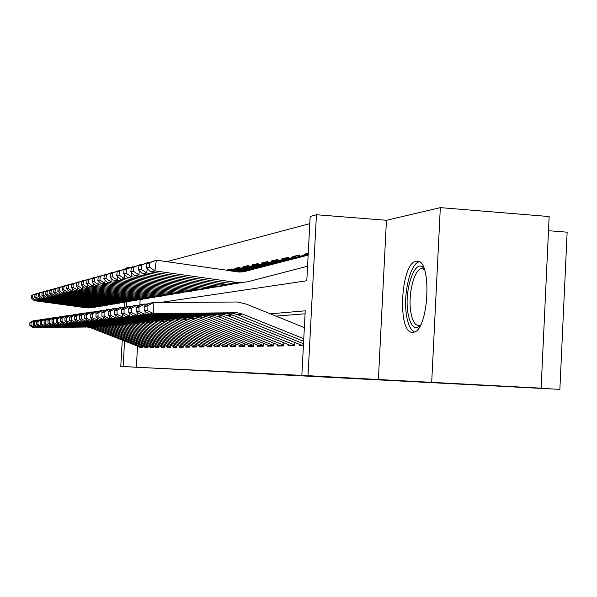 <?xml version="1.0" encoding="UTF-8"?>
<svg xmlns="http://www.w3.org/2000/svg" width="597" height="597" viewBox="0 0 597 597"><rect width="100%" height="100%" fill="white"/><g stroke="black" fill="none" stroke-linecap="round" stroke-linejoin="round"><path stroke-width="0.9" d="M416.273 261.277C400.602 262.24 396.975 334.201 412.736 332.283L413.243 332.23C428.825 331.962 432.519 258.755 416.855 261.225L416.273 261.277M159.436 302.604L306.806 280.762L310.179 216.495L316.44 214.741L308.022 375.685L301.843 375.379L305.231 310.821L270.284 313.821M386.453 220.3L378.394 379.52L541.128 388.162L549.158 216.554L440.325 207.629L386.453 220.3L316.44 214.741M548.494 230.703L567.15 232.188L559.867 389.371L120.773 366.401L122.258 340.163M126.303 268.889L126.355 268.001L128.743 267.337L128.713 267.904M130.243 267.434L128.743 267.337M309.798 223.659L166.69 261.665M431.706 382.192L440.325 207.629M299.358 344.476L299.298 345.693L303.403 345.641M288.15 344.656L288.09 345.842L294.746 345.753L294.911 342.685M277.456 344.827L277.396 345.976L283.754 345.894L283.903 342.954M267.255 344.991L267.195 346.111L273.262 346.029L273.411 343.2M257.501 345.148L257.441 346.238L263.24 346.163L263.381 343.439M248.165 345.297L248.113 346.357L253.658 346.29L253.8 343.671M239.233 345.439L239.173 346.476L244.494 346.409L244.628 343.887M230.666 345.573L230.614 346.588L235.711 346.521L235.837 344.088M222.457 345.708L222.397 346.693L227.285 346.633L227.412 344.282M214.569 345.835L214.517 346.797L219.211 346.738L219.33 344.469M206.987 345.954L206.935 346.894L211.45 346.835L211.569 344.641M199.704 346.066L199.652 346.991L203.987 346.932L204.107 344.812M192.689 346.178L192.637 347.081L196.816 347.029L196.928 344.969M185.936 346.29L185.883 347.17L189.906 347.118L190.018 345.126M179.421 346.394L179.376 347.253L183.249 347.208L183.361 345.275M173.145 346.491L173.1 347.335L176.839 347.29L176.943 345.409M167.093 346.588L167.041 347.417L170.652 347.372L170.757 345.544M161.242 346.678L161.197 347.491L164.682 347.447L164.779 345.678M155.593 346.767L155.548 347.566L158.914 347.521L159.011 345.797M150.131 346.857L150.086 347.633L153.339 347.596L153.429 345.924M144.84 346.939L144.802 347.708L147.952 347.663L148.041 346.036M229.397 270.247L226.569 270.045L231.494 269.038L231.442 270.075M237.733 268.553L234.852 268.351L239.987 267.299L239.934 268.366M246.427 266.792L243.486 266.583L248.845 265.486L248.792 266.583M255.501 264.949L252.501 264.74L258.091 263.59L258.031 264.717M264.971 263.031L261.904 262.814L267.755 261.613L267.695 262.77M274.866 261.023L271.739 260.799L277.859 259.546L277.792 260.732M285.224 258.919L282.03 258.688L288.433 257.382L288.373 258.598M296.075 256.717L292.806 256.486L299.522 255.106L299.455 256.367M307.448 254.412L304.104 254.173L308.246 253.322M140.146 299.776L139.847 305.052M234.808 269.217L234.852 268.351M243.442 267.463L243.486 266.583M252.449 265.635L252.501 264.74M261.859 263.732L261.904 262.814M271.687 261.74L271.739 260.799M281.978 259.658L282.03 258.688M292.754 257.471L292.806 256.486M304.052 255.18L304.104 254.173M137.534 346.156L136.34 367.237L301.843 375.379M305.074 313.798L275.956 316.111M139.728 347.021L139.683 347.775L142.735 347.73L142.825 346.148M378.394 379.52L308.022 375.685M136.34 367.237L120.773 366.401M541.128 388.162L488.368 385.475L559.867 389.371M126.78 302.007L126.519 306.679M124.131 307.261L124.407 302.395M124.564 341.074L123.124 366.513M141.84 347.745L90.945 327.88L87.401 327.022L33.238 327.634L34.939 327.432L31.059 325.432L31.022 322.671L29.85 322.835L29.887 325.589L31.059 325.432M29.85 322.835L33.148 320.768L36.186 320.499M31.022 322.671L34.842 320.514L34.857 321.328M34.924 326.163L34.939 327.432L89.528 326.82L93.102 327.686L142.765 347.178M29.887 325.589L33.238 327.634M37.38 293.485L36.902 293.679M36.26 298.545L36.036 300.276L88.61 307.44L95.759 307.142M32.484 297.799L32.85 295.06L31.663 295.381L31.305 298.104L32.484 297.799L36.036 300.276L34.328 300.694L86.49 307.798L93.572 307.507M31.663 295.381L36.939 293.418L32.85 295.06M34.328 300.694L31.305 298.104M420.131 325.79C414.415 330.223 410.355 325.947 407.952 312.955C403.788 289.5 415.587 256.247 424.101 268.725M424.415 269.568L421.885 268.687C414.363 268.232 407.773 294.403 410.803 311.933C412.355 321.082 415.087 325.619 418.997 325.537L420.557 324.999M419.228 261.852C410.236 263.404 402.975 294.478 406.497 315.283C407.99 324.567 410.609 330.111 414.355 331.932M146.996 347.678L95.296 327.484L91.692 326.611L36.663 327.231L38.424 327.022L34.477 324.992L34.439 322.179L33.231 322.35L33.268 325.149L34.477 324.992M33.231 322.35L36.574 320.253L39.715 319.97M34.439 322.179L38.327 319.985L38.342 320.835M38.409 325.708L38.424 327.022L93.893 326.402L97.527 327.283L147.981 347.103M33.268 325.149L36.663 327.231M152.317 347.611L99.796 327.081L96.132 326.193L40.208 326.813L42.029 326.604L38.007 324.537L37.969 321.671L36.723 321.85L36.76 324.693L38.007 324.537M36.723 321.85L40.118 319.716L43.365 319.425M37.969 321.671L41.932 319.44L41.947 320.32M42.014 325.238L42.029 326.604L98.408 325.977L102.102 326.872L153.369 347.021M36.76 324.693L40.208 326.813M157.817 347.536L104.445 326.656L100.721 325.753L43.879 326.387L45.76 326.163L41.671 324.059L41.626 321.149L40.335 321.335L40.372 324.231L41.671 324.059M40.335 321.335L43.782 319.164L47.141 318.865M41.626 321.149L45.663 318.88L45.67 319.791M45.738 324.746L45.76 326.163L103.072 325.529L106.826 326.44L158.944 346.939M40.372 324.231L43.879 326.387M163.511 347.461L109.258 326.223L105.468 325.298L47.67 325.94L49.618 325.708L45.454 323.574L45.417 320.611L44.074 320.798L44.111 323.746L45.454 323.574M44.074 320.798L47.573 318.589L51.058 318.283M45.417 320.611L49.521 318.298L49.536 319.246M49.603 324.238L49.618 325.708L107.908 325.067L111.721 325.992L164.712 346.857M44.111 323.746L47.67 325.94M40.909 292.508L40.424 292.709M39.775 297.619L39.536 299.41L92.96 306.701L100.244 306.395M35.924 296.888L36.29 294.105L35.074 294.44L34.708 297.209L35.924 296.888L39.536 299.41L37.775 299.843L90.766 307.074L97.983 306.768M35.074 294.44L40.454 292.44L36.29 294.105M37.775 299.843L34.708 297.209M44.559 291.493L44.059 291.702M43.402 296.664L43.163 298.515L97.453 305.94L104.878 305.619M39.484 295.955L39.857 293.127L38.596 293.47L38.223 296.284L39.484 295.955L43.163 298.515L41.335 298.963L95.184 306.321L102.542 306.007M38.596 293.47L44.096 291.433L39.857 293.127M41.335 298.963L38.223 296.284M48.342 290.448L47.82 290.664M47.163 295.672L46.909 297.59L102.109 305.149L109.669 304.821M43.163 294.985L43.544 292.105L42.238 292.463L41.857 295.328L43.163 294.985L46.909 297.59L45.021 298.06L99.759 305.545L107.251 305.224M42.238 292.463L47.857 290.381L43.544 292.105M45.021 298.06L41.857 295.328M52.252 289.366L51.715 289.597M51.051 294.634L50.79 296.634L106.923 304.328L114.639 303.992M46.976 293.985L47.357 291.052L46.006 291.426L45.626 294.336L46.976 293.985L50.79 296.634L48.827 297.112L104.49 304.746L112.132 304.41M46.006 291.426L51.752 289.299L47.357 291.052M48.827 297.112L45.626 294.336M169.406 347.387L114.236 325.768L110.385 324.828L51.603 325.477L53.626 325.238L49.379 323.059L49.335 320.044L47.947 320.246L47.991 323.246L49.379 323.059M47.947 320.246L51.499 318L55.111 317.679M49.335 320.044L53.521 317.694L53.536 318.679M53.603 323.716L53.626 325.238L112.915 324.589L116.796 325.537L170.682 346.775M47.991 323.246L51.603 325.477M56.312 288.247L55.745 288.478M55.081 293.567L54.805 295.642L111.908 303.485L119.781 303.134M50.924 292.948L51.312 289.963L49.917 290.343L49.521 293.314L50.924 292.948L54.805 295.642L52.782 296.142L109.393 303.91L117.184 303.567M49.917 290.343L55.79 288.172L51.312 289.963M52.782 296.142L49.521 293.314M175.503 347.305L119.4 325.298L115.482 324.343L55.678 324.999L57.767 324.753L53.446 322.537L53.402 319.462L51.961 319.671L52.006 322.723L53.446 322.537M51.961 319.671L55.573 317.388L59.319 317.052M53.402 319.462L57.663 317.067L57.678 318.089M57.745 323.164L57.767 324.753L118.102 324.096L122.049 325.059L176.869 346.685M52.006 322.723L55.678 324.999M60.513 287.082L59.924 287.329M59.252 292.455L58.976 294.612L117.072 302.604L125.109 302.246M55.014 291.866L55.409 288.829L53.961 289.232L53.566 292.246L55.014 291.866L58.976 294.612L56.872 295.127L114.467 303.052L122.415 302.694M53.961 289.232L59.969 287.008L55.409 288.829M56.872 295.127L53.566 292.246M181.831 347.223L124.743 324.813L120.766 323.843L59.901 324.499L62.073 324.246L57.663 321.992L57.618 318.865L56.125 319.074L56.17 322.186L57.663 321.992M56.125 319.074L59.797 316.746L63.678 316.403M57.618 318.865L61.961 316.417L61.976 317.485M62.051 322.596L62.073 324.246L123.475 323.581L127.497 324.567L183.286 346.596M56.17 322.186L59.901 324.499M64.872 285.881L64.267 286.135M63.588 291.306L63.297 293.545L122.43 301.694L130.631 301.328M59.26 290.754L59.663 287.657L58.155 288.067L57.752 291.149L59.26 290.754L63.297 293.545L61.11 294.082L119.728 302.157L127.84 301.791M58.155 288.067L64.312 285.799L59.663 287.657M61.11 294.082L57.752 291.149M188.383 347.141L130.295 324.305L126.243 323.32L64.282 323.984L66.536 323.723L62.036 321.425L61.998 318.238L60.446 318.455L60.491 321.626L62.036 321.425M60.446 318.455L64.177 316.089L68.207 315.731M61.998 318.238L66.424 315.746L66.439 316.85M66.513 321.999L66.536 323.723L129.056 323.052L133.146 324.052L189.943 346.499M60.491 321.626L64.282 323.984M69.401 284.627L68.767 284.888M68.088 290.105L67.782 292.433L127.989 300.754L136.37 300.373M63.663 289.59L64.073 286.441L62.513 286.866L62.103 290L63.663 289.59L67.782 292.433L65.513 292.993L125.183 301.231L133.474 300.851M62.513 286.866L68.812 284.545L64.073 286.441M65.513 292.993L62.103 290M195.189 347.051L136.056 323.783L131.922 322.776L68.834 323.455L71.177 323.178L66.588 320.835L66.543 317.582L64.931 317.813L64.976 321.044L66.588 320.835M64.931 317.813L68.722 315.403L72.916 315.029M66.543 317.582L71.065 315.044L71.08 316.201M71.147 321.387L71.177 323.178L134.847 322.499L139.019 323.514L196.846 346.394M64.976 321.044L68.834 323.455M74.103 283.329L73.446 283.605M72.759 288.858L72.438 291.284L133.765 299.776L142.325 299.373M68.237 288.388L68.655 285.172L67.036 285.62L66.618 288.814L68.237 288.388L72.438 291.284L70.088 291.866L130.847 300.269L139.317 299.881M67.036 285.62L73.491 283.239L68.655 285.172M70.088 291.866L66.618 288.814M202.256 346.954L142.034 323.246L137.832 322.216L73.565 322.895L75.998 322.611L71.312 320.223L71.267 316.91L69.595 317.149L69.64 320.44L71.312 320.223M69.595 317.149L73.446 314.686L77.811 314.298M71.267 316.91L75.879 314.32L75.901 315.522M75.968 320.746L75.998 322.611L140.87 321.925L145.116 322.962L204.025 346.297M69.64 320.44L73.565 322.895M78.991 281.978L78.304 282.262M77.617 287.56L77.282 290.09L139.765 298.754L148.511 298.343M72.991 287.135L73.424 283.859L71.737 284.321L71.312 287.575L72.991 287.135L77.282 290.09L74.841 290.694L136.735 299.269L145.384 298.866M71.737 284.321L78.356 281.888L73.424 283.859M74.841 290.694L71.312 287.575M209.599 346.864L148.257 322.678L143.974 321.626L78.483 322.32L81.013 322.022L76.229 319.582L76.185 316.201L74.438 316.455L74.491 319.813L76.229 319.582M74.438 316.455L78.364 313.947L82.908 313.544M76.185 316.201L80.894 313.567L80.916 314.82M80.991 320.074L81.013 322.022L147.131 321.328L151.459 322.387L211.48 346.185M74.491 319.813L78.483 322.32M84.073 280.575L83.364 280.874M82.67 286.202L82.326 288.844L146.004 297.694L154.951 297.269M77.938 285.829L78.379 282.485L76.617 282.971L76.185 286.291L77.938 285.829L82.326 288.844L79.782 289.478L142.855 298.231L151.698 297.813M76.617 282.971L83.416 280.478L78.379 282.485M79.782 289.478L76.185 286.291M217.233 346.76L154.727 322.089L150.362 321.022L83.602 321.716L86.237 321.41L81.349 318.925L81.304 315.47L79.491 315.731L79.535 319.156L81.349 318.925M79.491 315.731L83.476 313.171L88.207 312.753M81.304 315.47L86.117 312.776L86.132 314.089M86.207 319.373L86.237 321.41L153.653 320.708L158.056 321.79L219.241 346.081M79.535 319.156L83.602 321.716M89.371 279.112L88.625 279.426M87.931 284.791L87.572 287.553L152.496 296.59L161.653 296.149M83.095 284.478L83.535 281.068L81.707 281.568L81.267 284.956L83.095 284.478L87.572 287.553L84.923 288.202L149.213 297.149L158.265 296.716M81.707 281.568L88.677 279.015L83.535 281.068M84.923 288.202L81.267 284.956M225.181 346.656L161.459 321.477L157.011 320.388L88.931 321.089L91.677 320.768L86.684 318.231L86.64 314.709L84.744 314.977L84.796 318.477L86.684 318.231M84.744 314.977L88.804 312.373L93.736 311.933M86.64 314.709L91.557 311.955L91.572 313.328M91.647 318.641L91.677 320.768L160.436 320.059L164.936 321.164L227.323 345.962M84.796 318.477L88.931 321.089M227.957 270.538L231.457 269.829L228.479 270.613M94.893 277.583L94.11 277.911M93.408 283.314L93.035 286.202L159.257 295.44L168.63 294.985M88.46 283.06L88.916 279.583L87.005 280.105L86.558 283.568L88.46 283.06L93.035 286.202L90.274 286.881L155.839 296.022L165.108 295.575M228.823 270.366L227.927 270.531M87.005 280.105L94.169 277.486L88.916 279.583M90.274 286.881L86.558 283.568M233.457 346.551L168.481 320.843L163.936 319.723L94.49 320.44L97.356 320.104L92.251 317.507L92.199 313.91L90.222 314.194L90.274 317.768L92.251 317.507M90.222 314.194L94.363 311.537L99.505 311.074M92.199 313.91L97.229 311.104L97.251 312.537M97.326 317.873L97.356 320.104L167.511 319.38L172.1 320.514L235.748 345.842M90.274 317.768L94.49 320.44M239.949 268.128L229.621 270.777M100.647 275.993L99.893 275.889L99.833 276.336M99.132 281.769L98.736 284.791L166.302 294.246L175.906 293.769M94.057 281.59L94.52 278.03L92.528 278.583L92.072 282.112L94.057 281.59L98.736 284.791L95.856 285.508L162.742 294.851L172.234 294.388M237.158 268.672L229.039 270.695M92.528 278.583L99.893 275.889L94.52 278.03M95.856 285.508L92.072 282.112M242.083 346.439L175.802 320.179L171.167 319.037L100.289 319.761L103.281 319.402L98.057 316.761L98.005 313.082L95.945 313.38L95.998 317.022L98.057 316.761M95.945 313.38L100.154 310.656L105.535 310.186M98.005 313.082L103.147 310.209L103.169 311.709M103.244 317.067L103.281 319.402L174.899 318.679L179.578 319.835L244.524 345.715M95.998 317.022L100.289 319.761M248.8 266.329L230.823 270.956M106.654 274.336L105.863 274.224L105.803 274.695M105.094 280.157L104.684 283.321L173.66 293L183.503 292.5M99.9 280.053L100.371 276.418L98.296 276.993L97.826 280.597L99.9 280.053L104.684 283.321L101.677 284.068L169.944 293.627L179.667 293.142M245.852 266.911L230.211 270.866M98.296 276.993L105.863 274.224L100.371 276.418M101.677 284.068L97.826 280.597M251.091 346.32L183.436 319.485L178.712 318.313L106.341 319.044L109.467 318.679L104.124 315.97L104.072 312.216L101.915 312.522L101.968 316.253L104.124 315.97M101.915 312.522L106.206 309.746L111.833 309.246M104.072 312.216L109.333 309.276L109.355 310.85M109.438 316.223L109.467 318.679L182.607 317.94L187.383 319.126L253.695 345.588M101.968 316.253L106.341 319.044M258.046 264.456L232.076 271.135M112.93 272.605L112.109 272.486L112.042 272.986M111.333 278.471L110.908 281.791L181.339 291.694L184.025 291.933L191.436 291.179M106.005 278.448L106.482 274.732L104.311 275.329L103.833 279.015L106.005 278.448L110.908 281.791L107.758 282.568L177.458 292.351L187.428 291.851M254.919 265.068L231.442 271.045M104.311 275.329L112.109 272.486L106.482 274.732M107.758 282.568L103.833 279.015M260.493 346.2L191.421 318.753L186.592 317.567L112.669 318.305L115.945 317.917L110.467 315.149L110.415 311.306L108.161 311.627L108.214 315.44L110.467 315.149M108.161 311.627L112.535 308.791L118.415 308.268M110.415 311.306L115.803 308.298L115.833 309.955M115.908 315.343L115.945 317.917L190.667 317.171L195.547 318.38L263.277 345.454M108.214 315.44L112.669 318.305M267.71 262.493L233.39 271.322M119.504 270.792L118.631 270.672L118.564 271.187M117.855 276.695L117.408 280.187L189.368 290.329L192.115 290.575L199.734 289.791M112.385 276.769L112.878 272.963L110.609 273.59L110.117 277.366L112.385 276.769L117.408 280.187L114.117 280.993L185.309 291.015L188.025 291.261L195.54 290.493M264.389 263.15L232.726 271.225M110.609 273.59L118.631 270.672L112.878 272.963M114.117 280.993L110.117 277.366M270.322 346.073L199.771 318L194.838 316.776L119.296 317.522L122.721 317.119L117.109 314.291L117.057 310.358L114.699 310.694L114.751 314.597L117.109 314.291M114.699 310.694L119.154 307.791L125.318 307.246M117.057 310.358L122.579 307.276L122.609 309.022M122.683 314.41L122.721 317.119L199.1 316.373L204.092 317.604L273.299 345.312M114.751 314.597L119.296 317.522M277.806 260.441L234.763 271.523M126.377 268.896L125.467 268.769L125.4 269.314M124.683 274.836L124.213 278.5L197.771 288.903L200.577 289.157L208.413 288.344M119.064 275.008L119.572 271.12L117.191 271.769L116.691 275.635L119.064 275.008L124.213 278.5L120.773 279.351L193.525 289.627L196.294 289.873L204.025 289.075M274.284 261.143L234.069 271.426M117.191 271.769L125.467 268.769L119.572 271.12M120.773 279.351L116.691 275.635M280.605 345.939L208.51 317.201L203.465 315.955L126.236 316.708L129.825 316.291L124.072 313.388L124.019 309.358L121.542 309.716L121.601 313.709L124.072 313.388M121.542 309.716L126.086 306.746L132.556 306.179M124.019 309.358L129.683 306.209L129.706 308.045M129.788 313.432L129.825 316.291L207.935 315.529L213.032 316.791L283.791 345.163M121.601 313.709L126.236 316.708M288.388 258.3L236.211 271.732M133.586 266.911L132.631 266.769L132.556 267.352M131.847 272.881L131.347 276.739L206.577 287.411L209.443 287.664L217.509 286.821M126.071 273.165L126.579 269.18L124.086 269.866L123.579 273.822L126.071 273.165L131.347 276.739L127.736 277.635L202.122 288.164L204.958 288.418L212.905 287.59M284.642 259.038L235.479 271.628M124.086 269.866L132.631 266.769L126.579 269.18M127.736 277.635L123.579 273.822M291.381 345.797L217.666 316.373L212.51 315.089L133.512 315.858L137.28 315.41L131.377 312.44L131.318 308.313L128.721 308.686L128.78 312.776L131.377 312.44M128.721 308.686L133.362 305.649L140.153 305.052M131.318 308.313L137.131 305.082L137.161 307.015M137.235 312.403L137.28 315.41L217.196 314.641L222.42 315.94L294.784 345.006M128.78 312.776L133.512 315.858M295.493 256.837L237.763 271.941M141.153 264.822L140.146 264.68L140.064 265.284M139.355 270.822L138.832 274.896L215.801 285.836L218.733 286.105L227.047 285.232M133.415 271.232L133.944 267.15L131.325 267.874L130.803 271.919L133.415 271.232L138.832 274.896L135.041 275.829L211.137 286.635L214.032 286.896L222.218 286.038M294.187 257.106L236.957 271.844M131.325 267.874L140.146 264.68L133.944 267.15M135.041 275.829L130.803 271.919M302.679 345.648L227.278 315.5L222.002 314.186L141.146 314.955L145.116 314.492L139.049 311.447L138.989 307.216L136.258 307.604L136.325 311.806L139.049 311.447M136.258 307.604L140.996 304.5L148.131 303.873M138.989 307.216L144.952 303.903L144.989 305.948M145.064 311.313L145.116 314.492L226.927 313.716L232.263 315.044L303.5 343.708M136.325 311.806L141.146 314.955M308.186 254.441L239.822 272.06M149.101 262.635L148.034 262.479L147.952 263.12M147.25 268.65L146.698 272.956L225.494 284.194L228.494 284.47L237.069 283.553M141.131 269.202L141.668 265.016L138.922 265.777L138.392 269.919L141.131 269.202L146.698 272.956L142.713 273.933L220.591 285.03L223.554 285.299L231.994 284.403M306.865 254.531L238.696 272.023M138.922 265.777L148.034 262.479L141.668 265.016M142.713 273.933L138.392 269.919M303.634 341.26L237.375 314.582L231.972 313.238L149.175 314.015L153.347 313.522L147.123 310.403L147.056 306.06L144.183 306.47L144.25 310.776L147.123 310.403M144.183 306.47L149.019 303.291L153.183 302.657L237.405 302L246.345 304.127L304.351 327.604M147.056 306.06L153.183 302.657L153.347 313.522L237.151 312.738L242.621 314.104L303.761 338.753M144.25 310.776L149.175 314.015M308.149 255.12L244.919 271.419L239.554 272.053L156.339 260.173L154.966 270.911L238.748 282.747L247.546 281.806L307.567 266.225M149.25 267.06L149.802 262.77L146.907 263.568L146.362 267.822L149.25 267.06L154.966 270.911L150.78 271.948L230.524 283.344L233.554 283.62L242.255 282.687M308.171 254.777L241.315 272.008M146.907 263.568L156.339 260.173L149.802 262.77M150.78 271.948L146.362 267.822M90.945 327.88L93.102 327.686M85.871 326.955L87.99 326.753M140.564 347.35L142.758 347.312M88.61 307.44L86.49 307.798M95.296 327.484L97.527 327.283M90.14 326.544L92.334 326.335M145.698 347.275L147.974 347.238M99.796 327.081L102.102 326.872M94.557 326.119L96.818 325.902M150.996 347.2L153.362 347.163M104.445 326.656L106.826 326.44M99.117 325.678L101.46 325.455M156.481 347.118L158.936 347.081M109.258 326.223L111.721 325.992M103.841 325.231L106.266 324.992M162.153 347.036L164.705 346.999M92.96 306.701L90.766 307.074M97.453 305.94L95.184 306.321M102.109 305.149L99.759 305.545M106.923 304.328L104.49 304.746M114.236 325.768L116.796 325.537M108.729 324.761L111.243 324.514M168.018 346.954L170.675 346.917M111.908 303.485L109.393 303.91M119.4 325.298L122.049 325.059M113.796 324.268L116.4 324.022M174.1 346.864L176.861 346.827M117.072 302.604L114.467 303.052M124.743 324.813L127.497 324.567M119.049 323.768L121.743 323.507M180.398 346.775L183.279 346.738M122.43 301.694L119.728 302.157M130.295 324.305L133.146 324.052M124.497 323.238L127.295 322.97M186.928 346.685L189.936 346.641M127.989 300.754L125.183 301.231M136.056 323.783L139.019 323.514M130.146 322.693L133.056 322.417M193.712 346.588L196.838 346.544M133.765 299.776L130.847 300.269M142.034 323.246L145.116 322.962M136.019 322.134L139.049 321.843M200.749 346.484L204.017 346.439M139.765 298.754L136.735 299.269M148.257 322.678L151.459 322.387M142.131 321.544L145.272 321.246M208.062 346.379L211.472 346.327M146.004 297.694L142.855 298.231M154.727 322.089L158.056 321.79M148.481 320.932L151.75 320.619M215.666 346.267L219.233 346.215M152.496 296.59L149.213 297.149M161.459 321.477L164.936 321.164M155.093 320.298L158.504 319.97M223.584 346.156L227.315 346.103M159.257 295.44L155.839 296.022M168.481 320.843L172.1 320.514M161.988 319.634L165.541 319.291M231.83 346.036L235.74 345.984M166.302 294.246L162.742 294.851M239.949 268.105L236.009 268.904M175.802 320.179L179.578 319.835M169.175 318.94L172.884 318.589M240.427 345.917L244.516 345.857M173.66 293L169.944 293.627M248.8 266.307L244.673 267.15M183.436 319.485L187.383 319.126M176.675 318.223L180.548 317.85M249.397 345.79L253.688 345.723M181.339 291.694L177.458 292.351M258.046 264.434L253.718 265.314M191.421 318.753L195.547 318.38M184.51 317.47L188.57 317.074M258.762 345.656L263.27 345.588M189.368 290.329L185.309 291.015M267.71 262.471L263.165 263.396M199.771 318L204.092 317.604M192.712 316.679L196.958 316.268M268.553 345.514L273.292 345.447M197.771 288.903L193.525 289.627M277.814 260.426L273.038 261.396M208.51 317.201L213.032 316.791M201.293 315.85L205.741 315.425M278.799 345.365L283.784 345.29M206.577 287.411L202.122 288.164M288.388 258.277L283.366 259.299M217.666 316.373L222.42 315.94M210.293 314.985L214.957 314.537M289.538 345.208L294.776 345.133M215.801 285.836L211.137 286.635M227.278 315.5L232.263 315.044M219.733 314.082L224.629 313.612M300.791 345.051L303.433 345.014M225.494 284.194L220.591 285.03M308.194 254.262L305.53 254.8M237.375 314.582L242.621 314.104M229.651 313.127L234.8 312.627M244.919 271.419L242.472 271.896M235.681 282.463L230.524 283.344M416.855 261.225L417.676 261.285M87.401 327.022L89.528 326.82M90.617 307.612L88.483 307.97M91.692 326.611L93.893 326.402M96.132 326.193L98.408 325.977M100.721 325.753L103.072 325.529M105.468 325.298L107.908 325.067M94.998 306.88L92.789 307.246M99.527 306.119L97.244 306.5M104.214 305.328L101.856 305.731M109.064 304.515L106.617 304.925M110.385 324.828L112.915 324.589M114.087 303.672L111.557 304.097M115.482 324.343L118.102 324.096M119.296 302.798L116.669 303.239M120.766 323.843L123.475 323.581M124.691 301.895L121.967 302.351M126.243 323.32L129.056 323.052M130.288 300.955L127.46 301.425M131.922 322.776L134.847 322.499M136.101 299.978L133.168 300.47M137.832 322.216L140.87 321.925M142.146 298.963L139.094 299.478M143.974 321.626L147.131 321.328M148.429 297.91L145.258 298.44M150.362 321.022L153.653 320.708M154.974 296.813L151.668 297.366M157.011 320.388L160.436 320.059M161.78 295.664L158.339 296.246M163.936 319.723L167.511 319.38M168.884 294.478L165.294 295.075M171.167 319.037L174.899 318.679M176.287 293.231L172.548 293.858M178.712 318.313L182.607 317.94M184.025 291.933L180.115 292.59M186.592 317.567L190.667 317.171M192.115 290.575L188.025 291.261M194.838 316.776L199.1 316.373M200.577 289.157L196.294 289.873M203.465 315.955L207.935 315.529M209.443 287.664L204.958 288.418M212.51 315.089L217.196 314.641M218.733 286.105L214.032 286.896M222.002 314.186L226.927 313.716M228.494 284.47L223.554 285.299M231.972 313.238L237.151 312.738M238.748 282.747L233.554 283.62"/></g></svg>
